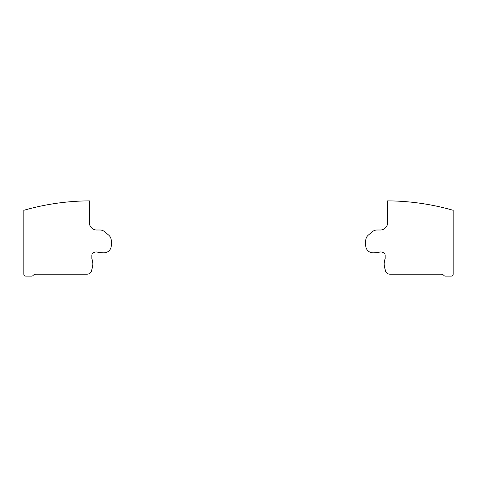 <?xml version="1.0" encoding="UTF-8"?>
<svg xmlns="http://www.w3.org/2000/svg" width="477" height="477" viewBox="0 0 477 477"><rect width="100%" height="100%" fill="white"/><g stroke="black" fill="none" stroke-linecap="round" stroke-linejoin="round"><path stroke-width="0.72" d="M453.15 274.192L453.15 210.297A242.817 242.817 0 0 0 387.592 200.865L387.592 222.717A7.286 7.286 0 0 1 380.306 230.003L377.068 230.003A7.286 7.286 0 0 0 372.388 231.703L368.339 235.101A7.286 7.286 0 0 0 365.734 240.682L365.734 245.542A7.286 7.286 0 0 0 373.02 252.828L373.241 252.828A29.139 29.139 0 0 0 379.781 252.083A4.853 4.853 0 0 1 384.593 253.692A2.427 2.427 0 0 1 385.16 255.255L385.16 258.767A14.566 14.566 0 0 0 385.16 269.225L385.16 269.583A4.853 4.853 0 0 1 385.177 269.755A4.853 4.853 0 0 0 390.019 274.192L441.034 274.192A3.888 3.888 0 0 1 443.932 275.491A1.944 1.944 0 0 0 445.375 276.135L451.206 276.135A1.944 1.944 0 0 0 453.15 274.192M384.331 228.787A7.286 7.286 0 0 0 387.592 222.717A7.286 7.286 0 0 1 384.331 228.787M23.85 274.192L23.85 210.297A242.817 242.817 0 0 1 89.408 200.865L89.408 222.717A7.286 7.286 0 0 0 96.694 230.003L99.931 230.003A7.286 7.286 0 0 1 104.612 231.703L108.661 235.101A7.286 7.286 0 0 1 111.266 240.682L111.266 245.542A7.286 7.286 0 0 1 103.98 252.828L103.759 252.828A29.139 29.139 0 0 1 97.219 252.083A4.853 4.853 0 0 0 92.407 253.692A2.427 2.427 0 0 0 91.84 255.255L91.84 258.767A14.566 14.566 0 0 1 91.84 269.225L91.84 269.583A4.853 4.853 0 0 0 91.822 269.755A4.853 4.853 0 0 1 86.981 274.192L35.966 274.192A3.888 3.888 0 0 0 33.068 275.491A1.944 1.944 0 0 1 31.625 276.135L25.794 276.135A1.944 1.944 0 0 1 23.85 274.192"/></g></svg>
